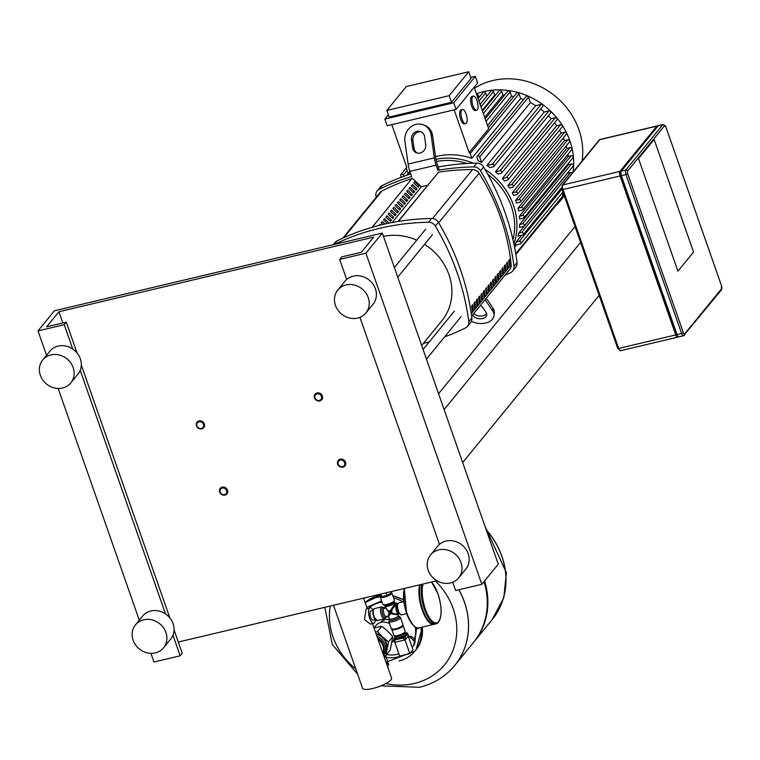 <?xml version="1.0" encoding="UTF-8"?>
<svg xmlns="http://www.w3.org/2000/svg" width="760" height="760" viewBox="0 0 760 760"><rect width="100%" height="100%" fill="white"/><g stroke="black" fill="none" stroke-linecap="round" stroke-linejoin="round"><path stroke-width="1.14" d="M654.132 139.489L638.524 158.602L677.948 271.187L693.557 252.063L654.132 139.489L693.557 252.063L677.948 271.187L638.524 158.602L654.132 139.489M438.567 393.709L575.035 226.518M580.592 242.383L444.125 409.573M462.678 462.555L599.146 295.365M678.205 336.613L677.92 336.965A3.629 1.339 -103.3 0 1 677.597 337.183A3.629 1.339 -103.3 0 1 675.735 334.913L620.075 175.978A3.629 1.339 -103.3 0 1 619.942 171.409L656.906 126.132A3.629 1.339 -103.3 0 1 657.229 125.913A3.629 1.339 -103.3 0 1 657.922 126.169M664.582 125.742A2.175 0.807 -103.3 0 1 665.893 126.977L663.128 124.516L658.54 125.6A3.629 1.339 76.7 0 0 658.217 125.818L621.253 171.105A3.629 1.339 76.7 0 0 621.385 175.674L677.046 334.599A3.629 1.339 76.7 0 0 678.908 336.87L683.496 335.787A3.629 1.339 76.7 0 0 683.819 335.569A1.454 1.302 -140.8 0 0 684.665 333.934A2.175 0.807 -103.3 0 1 683.354 332.699L627.693 173.764A2.175 0.807 -103.3 0 1 627.617 171.028L664.582 125.742A1.454 1.302 -140.8 0 0 662.806 124.735L625.841 170.012A1.454 1.302 39.2 0 1 627.617 171.028M677.35 335.369A3.629 1.339 -103.3 0 1 675.678 333.089L620.948 176.805A3.629 1.339 -103.3 0 1 620.815 172.235L620.901 172.13M343.016 467.124A4.351 3.895 -140.8 0 0 344.974 461.082A4.351 3.895 -140.8 0 0 338.248 460.398A4.351 3.895 -140.8 0 0 343.016 467.124M342.579 466.706A3.629 3.24 39.2 0 1 340.262 460.085A3.629 3.24 39.2 0 1 342.579 466.706M319.827 400.9A4.351 3.895 -140.8 0 0 321.784 394.858A4.351 3.895 -140.8 0 0 315.058 394.174A4.351 3.895 -140.8 0 0 319.827 400.9M319.39 400.491A3.629 3.24 39.2 0 1 317.072 393.87A3.629 3.24 39.2 0 1 319.39 400.491M224.979 495.092A4.351 3.895 -140.8 0 0 226.936 489.06A4.351 3.895 -140.8 0 0 220.21 488.376A4.351 3.895 -140.8 0 0 224.979 495.092M224.542 494.684A3.629 3.24 39.2 0 1 222.224 488.062A3.629 3.24 39.2 0 1 224.542 494.684M201.789 428.877A4.351 3.895 -140.8 0 0 199.006 420.926A4.351 3.895 -140.8 0 0 197.049 426.968A4.351 3.895 -140.8 0 0 201.789 428.877M201.352 428.459A3.629 3.24 39.2 0 1 199.025 421.838A3.629 3.24 39.2 0 1 201.352 428.459M375.183 619.609L373.027 620.122A4.712 1.738 -103.3 0 1 370.415 616.559A4.712 1.738 -103.3 0 1 370.433 611.23A4.712 1.738 -103.3 0 1 370.861 610.945L373.008 610.442M372.485 623.608L391.571 678.091A15.371 3.885 160.7 0 1 390.963 679.877A15.371 3.885 160.7 0 1 375.497 687.762A15.371 3.885 160.7 0 1 362.548 688.256L333.488 605.264M373.787 623.295L370.395 624.102L364.42 619.552L366.149 609.017L370.101 607.772A7.98 2.945 76.7 0 0 369.388 608.247A7.98 2.945 76.7 0 0 369.36 617.272A7.98 2.945 76.7 0 0 373.787 623.295A7.98 2.945 76.7 0 0 374.499 622.82A7.98 2.945 76.7 0 0 375.335 619.789M373.065 610.213A7.98 2.945 76.7 0 0 370.101 607.772M378.024 639.407A11.6 10.374 39.2 0 1 382.822 653.115M385.823 656.364L387.467 661.077A3.696 0.931 160.7 0 1 387.429 661.352A3.696 0.931 160.7 0 1 387.324 661.504A3.696 0.931 160.7 0 1 386.08 662.406M386.232 662.853A2.973 0.75 -19.3 0 0 386.897 662.321A2.973 0.75 -19.3 0 0 386.983 662.197A2.973 0.75 -19.3 0 0 387.03 662.083M386.716 664.231A3.696 0.931 -19.3 0 0 388.113 662.891A3.696 0.931 -19.3 0 0 386.507 662.672M387.296 665.883A3.696 0.931 -19.3 0 0 388.692 664.553L388.113 662.891M387.324 665.959A2.175 0.551 -19.3 0 0 387.438 665.808L387.457 666.339M376.162 634.106A12.692 11.352 39.2 0 1 385.956 642.922A12.692 11.352 39.2 0 1 384.313 653.667L383.401 654.778A12.692 11.352 -140.8 0 0 384.826 644.309A12.692 11.352 -140.8 0 0 376.856 636.063M377.52 637.982A11.6 10.374 39.2 0 1 383.534 644.917A11.6 10.374 39.2 0 1 382.926 653.419M383.486 655.015A13.053 11.675 -140.8 0 0 386.887 649.049A13.053 11.675 -140.8 0 0 386.384 642.713A13.053 11.675 -140.8 0 0 382.717 637.136A13.053 11.675 -140.8 0 0 375.981 633.574M375.506 632.216L377.549 631.579L382.717 637.136L388.541 641.877L385.899 655.414L390.165 650.189L392.806 636.652L387.647 631.094L381.824 626.344L373.986 627.893L375.858 625.603A11.6 10.374 39.2 0 1 389.557 623.637M385.899 655.414L383.847 656.051M377.549 631.579L381.824 626.344M388.541 641.877L392.806 636.652M384.303 657.343L385.101 657.039A4.893 1.235 -19.3 0 0 385.424 656.849L386.488 654.702M384.665 655.804L385.101 657.039M385.026 655.69L385.424 656.849M484.595 580.934A74.698 66.794 39.2 0 1 474.107 641.725L492.176 619.581A74.698 66.794 -140.8 0 0 501.847 556.339A74.698 66.794 -140.8 0 0 486.286 529.967A74.698 66.794 39.2 0 1 501.847 556.339A74.698 66.794 39.2 0 1 492.176 619.581L492.233 619.514A74.698 66.794 -140.8 0 0 501.904 556.272A74.698 66.794 -140.8 0 0 486.21 529.758M464.474 602.119A74.698 66.794 -140.8 0 0 458.878 589.75A74.698 66.794 39.2 0 1 464.474 602.119A74.698 66.794 39.2 0 1 454.803 665.37A74.698 66.794 -140.8 0 0 464.474 602.119M483.977 581.694A74.698 66.794 39.2 0 1 473.49 642.475L454.803 665.37A74.698 66.794 39.2 0 1 454.774 665.399M435.461 581.106A66.405 59.384 39.2 0 1 414.342 683.458A66.405 59.384 39.2 0 1 385.89 683.563M355.813 669.038A66.405 59.384 39.2 0 1 333.06 637.051A66.405 59.384 39.2 0 1 330.267 606.033M397.793 614.251L398.601 616.142L400.453 617.443A6.165 1.558 -19.3 0 1 400.206 618.165A6.165 1.558 -19.3 0 1 392.882 621.623A6.165 1.558 -19.3 0 1 388.816 621.519L389.358 619.457A5.444 1.377 -19.3 0 0 389.31 619.505A9.756 8.721 -140.8 0 0 385.396 619.542A9.756 8.721 -140.8 0 0 380.959 622.278L380.845 622.411M405.013 632.672L405.45 633.906A5.444 1.377 160.7 0 1 398.772 637.592A5.444 1.377 160.7 0 1 395.181 637.507L394.744 636.262M404.985 632.586A5.444 1.377 160.7 0 1 404.994 632.767A5.444 1.377 160.7 0 1 398.306 636.272A5.444 1.377 160.7 0 1 394.82 636.338A5.444 1.377 160.7 0 1 394.715 636.177M403.028 625.375A5.985 1.51 160.7 0 1 403.066 625.452L405.147 631.408A5.985 1.51 160.7 0 1 405.166 631.617A5.985 1.51 160.7 0 1 397.812 635.464A5.985 1.51 160.7 0 1 393.965 635.54A5.985 1.51 160.7 0 1 393.851 635.369L391.77 629.403A5.985 1.51 160.7 0 1 391.751 629.327M403.066 625.452A5.985 1.51 160.7 0 1 395.722 629.508A5.985 1.51 160.7 0 1 391.77 629.403M408.424 636.652L410.191 636.234L409.06 637.621A5.444 4.864 -140.8 0 0 408.747 637.592M414.637 639.369L413.506 640.746A5.444 4.864 -140.8 0 0 410.656 638.077L411.787 636.7L414.637 639.369A5.444 4.864 -140.8 0 1 415.178 640.917L414.494 644.423L413.364 645.8A5.444 4.864 -140.8 0 0 414.048 642.295L415.178 640.917M414 645.021A5.444 4.864 -140.8 0 0 414.257 644.727A5.444 4.864 -140.8 0 0 414.494 644.423M411.787 636.7A5.444 4.864 -140.8 0 0 410.191 636.234M408.262 636.206L413.012 649.771L409.83 653.667L399.674 656.079L394.839 642.285M404.985 639.825L409.83 653.667M393.851 638.761L394.487 639.388L403.408 637.269L407.008 633.317M393.813 640.091L394.449 642.19L395.266 642.209L404.187 640.1L405.65 639.407L408.367 635.759M395.038 637.108L394.25 638.723L403.17 636.614L406.828 632.785L405.127 632.985M380.808 594.054L381.729 596.704L380.048 594.234M381.729 596.704L387.03 595.45L386.099 592.8M387.03 595.45L391.124 593.056L390.649 591.717M395.266 605.169L396.786 604.808A4.712 1.738 76.7 0 0 396.359 605.083A4.712 1.738 76.7 0 0 396.54 611.031A4.712 1.738 76.7 0 0 398.962 613.975L393.547 613.823L391.485 612.227L392.094 609.663L395.266 605.169L394.136 604.894L389.861 611.297L387.552 610.394L384.959 606.119A4.712 1.197 -19.3 0 0 388.075 606.195A4.712 1.197 -19.3 0 0 393.67 603.544A4.712 1.197 -19.3 0 0 393.851 603.003L394.459 604.722M385.453 607.534L389.082 612.788L387.97 616.578L386.45 616.939A4.712 1.738 -103.3 0 1 384.028 613.994A4.712 1.738 -103.3 0 1 383.857 608.047A4.712 1.738 -103.3 0 1 384.275 607.772L385.434 607.496M398.278 615.628A4.712 1.197 160.7 0 1 398.088 616.179A4.712 1.197 160.7 0 1 392.492 618.82A4.712 1.197 160.7 0 1 389.376 618.744L388.778 617.025L389.234 615.192L390.706 613.719L397.623 614.831L397.755 614.26M389.861 611.297L390.269 612.522L387.552 610.394M391.485 612.227L390.269 612.522L392.094 609.663M390.706 613.719L390.269 612.522L393.347 614.213M389.082 612.788L390.269 612.522L389.034 615.039A0.722 0.532 24.6 0 0 388.806 614.944M438.273 622.411A22.848 8.436 -103.3 0 1 436.23 623.779L434.596 624.169A22.848 8.436 -103.3 0 1 423.035 610.365A22.848 8.436 -103.3 0 1 420.337 584.687M434.264 624.226A22.848 8.436 -103.3 0 1 433.941 624.321A22.848 8.436 -103.3 0 1 422.38 610.517A22.848 8.436 -103.3 0 1 419.681 584.839M573.068 172.055A70.347 62.899 -140.8 0 0 569.857 140.752A70.347 62.899 -140.8 0 0 476.444 93.803M582.103 160.987A70.347 62.899 -140.8 0 0 578.901 129.684A70.347 62.899 -140.8 0 0 474.468 88.179M515.641 200.402L518.938 199.623A1.454 1.302 39.2 0 1 519.869 202.274L516.572 203.053A64.913 58.035 -140.8 0 0 516.125 201.732A64.913 58.035 -140.8 0 0 515.641 200.402L564.461 140.6A64.913 58.035 -140.8 0 0 563.378 137.883M512.278 192.859L515.764 192.033A1.454 1.302 39.2 0 1 516.695 194.684L513.542 195.424A64.913 58.035 -140.8 0 0 512.278 192.859L561.098 133.048A64.913 58.035 -140.8 0 0 559.512 130.188M507.87 185.554L511.632 184.661A1.454 1.302 39.2 0 1 512.553 187.311L509.504 188.034A64.913 58.035 -140.8 0 0 507.87 185.554L556.69 125.742A64.913 58.035 -140.8 0 0 554.553 122.806M502.331 178.514L506.454 177.545A1.454 1.302 39.2 0 1 507.385 180.186L504.374 180.899A64.913 58.035 -140.8 0 0 502.331 178.514L551.152 118.703A64.913 58.035 -140.8 0 0 548.359 115.757M495.472 171.798L500.099 170.696A1.454 1.302 39.2 0 1 501.02 173.346L498 174.068A64.913 58.035 -140.8 0 0 495.472 171.798L544.293 111.986A64.913 58.035 -140.8 0 0 540.692 109.098M486.903 165.48L492.29 164.198A1.454 1.302 39.2 0 1 493.221 166.849L490.076 167.599A64.913 58.035 -140.8 0 0 486.903 165.48L535.724 105.668A64.913 58.035 -140.8 0 0 530.366 102.609L481.545 162.421A64.913 58.035 -140.8 0 0 478.135 160.778L477.023 157.595A1.454 1.302 -140.8 0 1 477.204 156.37L526.024 96.558A1.454 1.302 39.2 0 1 528.466 97.166L530.366 102.609M523.583 99.55A64.913 58.035 -140.8 0 0 520.657 98.496L471.837 158.308A64.913 58.035 -140.8 0 0 435.556 156.645M409.906 171.475A64.913 58.035 -140.8 0 0 408.148 173.394L406.514 168.73A1.454 1.302 39.2 0 1 406.771 167.418L406.704 167.494M461.757 109.962A7.248 2.679 -103.3 0 1 462.403 109.525A7.248 2.679 -103.3 0 1 466.421 114.997A7.248 2.679 -103.3 0 1 466.393 123.205A7.248 2.679 -103.3 0 1 465.747 123.642A7.248 2.679 -103.3 0 1 461.719 118.161A7.248 2.679 -103.3 0 1 461.757 109.962M465.747 123.642L464.436 123.946A7.248 2.679 -103.3 0 1 460.408 118.474A7.248 2.679 -103.3 0 1 460.446 110.276A7.248 2.679 -103.3 0 1 461.092 109.839L462.403 109.525M472.691 96.567A7.248 2.679 -103.3 0 1 473.337 96.13A7.248 2.679 -103.3 0 1 477.356 101.602A7.248 2.679 -103.3 0 1 477.327 109.811A7.248 2.679 -103.3 0 1 476.681 110.247A7.248 2.679 -103.3 0 1 472.653 104.766A7.248 2.679 -103.3 0 1 472.691 96.567M476.681 110.247L475.37 110.552A7.248 2.679 -103.3 0 1 471.342 105.079A7.248 2.679 -103.3 0 1 471.38 96.871A7.248 2.679 -103.3 0 1 472.026 96.444L473.337 96.13M388.351 114.807L384.835 119.111L387.153 125.732L456.076 109.392L453.758 102.771L475.342 76.332L477.66 82.954L456.076 109.392M386.821 110.447L389.148 117.069L451.506 102.296L471.038 78.365L468.72 71.744L406.353 86.526L386.821 110.447L449.188 95.665L468.72 71.744M474.145 87.257L488.67 128.715L469.138 152.636L454.157 109.848M451.506 102.296L449.188 95.665M391.79 124.63L406.771 167.418M470.706 77.434L475.342 76.332M384.835 119.111L453.758 102.771M476.577 94.183A1.454 1.302 39.2 0 1 478.183 95.219L478.98 97.508M478.116 98.581L483.217 92.33A1.454 1.302 39.2 0 1 485.649 92.938L486.78 96.178M480.13 104.329L491.017 91.001A1.454 1.302 39.2 0 1 493.449 91.599L494.684 95.133L482.239 110.371M482.486 111.064L499.158 90.639A1.454 1.302 39.2 0 1 501.59 91.247L502.92 95.038L484.69 117.372M485.212 118.845L507.661 91.333A1.454 1.302 39.2 0 1 510.103 91.941L511.556 96.102L487.55 125.514M471.837 158.308L470.202 153.634A1.454 1.302 -140.8 0 0 469.138 152.636M488.347 127.813L516.591 93.214A1.454 1.302 39.2 0 1 519.023 93.822L520.657 98.496M513.846 96.577A64.913 58.035 -140.8 0 0 511.556 96.102M504.545 95.152A64.913 58.035 -140.8 0 0 502.92 95.038M495.539 95.066A64.913 58.035 -140.8 0 0 494.684 95.133M514.577 247.304L516.639 244.777M561.925 189.05L519.289 241.281A1.454 1.302 -140.8 0 1 520.211 243.931L514.824 245.214A64.913 58.035 -140.8 0 0 516.144 242.031L521.683 235.239M567.482 173.27L570.513 172.558L521.692 232.37A1.454 1.302 -140.8 0 1 522.623 235.011L517.997 236.113A64.913 58.035 -140.8 0 0 518.662 233.082L567.482 173.27A64.913 58.035 -140.8 0 0 567.539 172.976M568.461 164.692L571.472 163.98L522.652 223.791A1.454 1.302 -140.8 0 1 523.573 226.442L519.46 227.42A64.913 58.035 -140.8 0 0 519.64 224.504L568.461 164.692A64.913 58.035 -140.8 0 0 568.499 163.239M568.195 156.408L571.244 155.686L522.424 215.498A1.454 1.302 -140.8 0 1 523.355 218.148L519.593 219.032A64.913 58.035 -140.8 0 0 519.375 216.22L568.195 156.408A64.913 58.035 -140.8 0 0 567.948 154.318M566.836 148.38L569.99 147.639L521.16 207.442A1.454 1.302 -140.8 0 1 522.756 209.684A1.454 1.302 -140.8 0 1 522.091 210.093L518.605 210.919A64.913 58.035 -140.8 0 0 518.016 208.192L566.836 148.38A64.913 58.035 -140.8 0 0 566.2 145.91M481.545 162.421L479.645 156.978A1.454 1.302 -140.8 0 0 477.204 156.37M519.289 241.281L516.144 242.031M521.692 232.37L518.662 233.082M570.513 172.558A1.454 1.302 39.2 0 1 572.119 173.223M522.652 223.791L519.64 224.504M571.472 163.98A1.454 1.302 39.2 0 1 573.059 166.221L524.239 226.034M522.424 215.498L519.375 216.22M571.244 155.686A1.454 1.302 39.2 0 1 572.831 157.928L524.01 217.74M521.16 207.442L518.016 208.192M569.99 147.639A1.454 1.302 39.2 0 1 571.577 149.882L522.756 209.684M561.098 133.048L564.585 132.221A1.454 1.302 39.2 0 1 566.172 134.463L517.351 194.275M556.69 125.742L560.452 124.849A1.454 1.302 39.2 0 1 562.039 127.091L513.218 186.903M551.152 118.703L555.275 117.734A1.454 1.302 39.2 0 1 556.861 119.975L508.041 179.778M544.293 111.986L548.919 110.894A1.454 1.302 39.2 0 1 550.506 113.126L501.685 172.938M535.724 105.668L541.111 104.386A1.454 1.302 39.2 0 1 542.697 106.628L493.876 166.44M564.461 140.6L567.758 139.811A1.454 1.302 39.2 0 1 569.344 142.053L520.524 201.865M562.048 193.078L562.998 195.776A1.454 1.302 39.2 0 1 562.808 197.001L515.878 254.495M401.251 177.298L400.691 175.693A1.454 1.302 39.2 0 1 402.202 174.059A1.454 1.302 39.2 0 1 403.313 175.066L403.769 176.368M555.636 205.789A70.347 62.899 -140.8 0 0 560.747 200.307A70.347 62.899 -140.8 0 0 564.205 195.595M508.858 260.376L509.884 259.122A207.603 185.63 39.2 0 1 510.492 264.356L509.466 265.61A207.603 185.63 -140.8 0 0 508.858 260.376M509.361 264.623L510.492 264.356M506.531 263.226L507.556 261.962A207.603 185.63 39.2 0 1 508.174 267.197L507.148 268.46A207.603 185.63 -140.8 0 0 506.531 263.226M507.043 267.463L508.174 267.197M504.203 266.066L505.229 264.812A207.603 185.63 39.2 0 1 505.846 270.047L504.82 271.301A207.603 185.63 -140.8 0 0 504.203 266.066M504.716 270.313L505.846 270.047M501.885 268.916L502.911 267.662A207.603 185.63 39.2 0 1 503.528 272.887L502.502 274.151A207.603 185.63 -140.8 0 0 501.885 268.916M502.389 273.163L503.528 272.887M499.558 271.767L500.583 270.503A207.603 185.63 39.2 0 1 501.201 275.738L500.175 277.001A207.603 185.63 -140.8 0 0 499.558 271.767M500.07 276.003L501.201 275.738M497.239 274.607L498.265 273.353A207.603 185.63 39.2 0 1 498.873 278.587L497.847 279.841A207.603 185.63 -140.8 0 0 497.239 274.607M497.743 278.853L498.873 278.587M494.912 277.457L495.938 276.203A207.603 185.63 39.2 0 1 496.556 281.428L495.529 282.691A207.603 185.63 -140.8 0 0 494.912 277.457M495.425 281.703L496.556 281.428M492.584 280.307L493.611 279.043A207.603 185.63 39.2 0 1 494.228 284.278L493.202 285.541A207.603 185.63 -140.8 0 0 492.584 280.307M493.097 284.544L494.228 284.278M490.267 283.147L491.292 281.894A207.603 185.63 39.2 0 1 491.91 287.128L490.884 288.382A207.603 185.63 -140.8 0 0 490.267 283.147M490.779 287.394L491.91 287.128M487.939 285.998L488.965 284.743A207.603 185.63 39.2 0 1 489.582 289.969L488.556 291.232A207.603 185.63 -140.8 0 0 487.939 285.998M488.452 290.244L489.582 289.969M485.621 288.848L486.647 287.584A207.603 185.63 39.2 0 1 487.264 292.819L486.229 294.072A207.603 185.63 -140.8 0 0 485.621 288.848M486.124 293.084L487.264 292.819M483.293 291.688L484.32 290.434A207.603 185.63 39.2 0 1 484.937 295.668L483.911 296.923A207.603 185.63 -140.8 0 0 483.293 291.688M483.806 295.934L484.937 295.668M480.966 294.538L482.001 293.284A207.603 185.63 39.2 0 1 482.609 298.509L481.583 299.772A207.603 185.63 -140.8 0 0 480.966 294.538M481.479 298.784L482.609 298.509M478.648 297.388L479.674 296.124A207.603 185.63 39.2 0 1 480.291 301.359L479.265 302.613A207.603 185.63 -140.8 0 0 478.648 297.388M479.161 301.625L480.291 301.359M476.32 300.228L477.346 298.974A207.603 185.63 39.2 0 1 477.964 304.209L476.938 305.463A207.603 185.63 -140.8 0 0 476.32 300.228M476.833 304.475L477.964 304.209M474.002 303.078L475.028 301.815A207.603 185.63 39.2 0 1 475.646 307.049L474.61 308.313A207.603 185.63 -140.8 0 0 474.002 303.078M474.506 307.325L475.646 307.049M471.675 305.928L472.701 304.665A207.603 185.63 39.2 0 1 473.318 309.899L472.292 311.153A207.603 185.63 -140.8 0 0 471.675 305.928M472.188 310.166L473.318 309.899M470.316 307.591L470.383 307.515A207.603 185.63 39.2 0 1 470.592 309.216M471.647 316.122L509.846 269.315A7.248 6.489 -140.8 0 0 511.147 264.822A207.603 185.63 -140.8 0 0 479.094 173.28A7.248 6.489 -140.8 0 0 472.53 169.584A235.704 210.757 -140.8 0 0 438.558 172.168L398.344 221.426M411.967 178.505A235.704 210.757 -140.8 0 0 381.89 191.064A7.248 6.489 -140.8 0 0 380.028 192.575L342.817 238.165M473.727 166.915A7.248 6.489 39.2 0 1 480.519 170.791L483.607 167.019A7.248 6.489 -140.8 0 0 476.805 163.134L473.727 166.915A246.81 220.685 -140.8 0 0 437.893 170.278L438.919 169.024L437.437 164.796A14.506 5.358 76.7 0 1 435.67 157.5L432.62 135.793A14.506 13.062 -68.9 0 0 424.726 125.371L423.253 124.802A14.506 13.062 111.1 0 1 431.158 135.223L432.62 135.793M483.607 167.019A246.81 220.685 39.2 0 1 517.056 262.533L513.969 266.304A246.81 220.685 -140.8 0 0 480.519 170.791M513.969 266.304A7.248 6.489 39.2 0 1 512.686 271.006A7.248 6.489 39.2 0 1 510.729 272.565A246.81 220.685 -140.8 0 1 504.963 275.3M512.686 271.006L515.774 267.235A7.248 6.489 -140.8 0 0 517.056 262.533M376.133 197.343A246.81 220.685 -140.8 0 1 375.896 195.586A7.248 6.489 39.2 0 1 377.178 190.883A7.248 6.489 39.2 0 1 379.145 189.325L382.223 185.554A7.248 6.489 -140.8 0 0 380.266 187.112L377.178 190.883M382.223 185.554A246.81 220.685 39.2 0 1 410.78 173.964M438.216 167.01A246.81 220.685 39.2 0 1 476.805 163.134M423.253 124.802A14.506 13.062 111.1 0 0 409.934 127.632A14.506 13.062 111.1 0 0 404.928 141.445L408.101 164.084A14.506 5.358 76.7 0 0 409.868 171.38L411.663 176.5A246.81 220.685 -140.8 0 0 379.145 189.325M334.115 244.501L337.05 240.901A7.248 6.489 -140.8 0 0 335.084 242.459L333.25 244.701M337.05 240.901A246.81 220.685 39.2 0 1 431.632 218.481L428.555 222.252A7.248 6.489 39.2 0 1 435.347 226.138L438.425 222.357A7.248 6.489 -140.8 0 0 431.632 218.481M438.425 222.357A246.81 220.685 39.2 0 1 471.874 317.88L468.796 321.651A7.248 6.489 39.2 0 1 467.514 326.353A7.248 6.489 39.2 0 1 465.548 327.911A246.81 220.685 -140.8 0 1 444.609 336.87M467.514 326.353L470.592 322.582A7.248 6.489 -140.8 0 0 471.874 317.88M423.329 343.434A246.81 220.685 -140.8 0 0 429.333 341.82M468.796 321.651A246.81 220.685 -140.8 0 0 435.347 226.138M428.555 222.252A246.81 220.685 -140.8 0 0 334.523 244.397M418.313 187.236L413.734 182.941L414.76 181.678L419.339 185.972L418.313 187.236M417.449 186.428L419.339 185.972M415.986 190.076L411.407 185.782L412.433 184.528L417.012 188.822L415.986 190.076M415.122 189.268L417.012 188.822M413.659 192.926L409.079 188.632L410.115 187.378L414.694 191.672L413.659 192.926M412.803 192.118L414.694 191.672M411.34 195.776L406.762 191.482L407.787 190.218L412.366 194.512L411.34 195.776M410.476 194.959L412.366 194.512M409.013 198.616L404.434 194.322L405.46 193.068L410.039 197.362L409.013 198.616M408.148 197.809L410.039 197.362M406.695 201.466L402.116 197.173L403.142 195.918L407.721 200.212L406.695 201.466M405.83 200.659L407.721 200.212M404.367 204.316L399.788 200.023L400.815 198.759L405.394 203.053L404.367 204.316M403.503 203.5L405.394 203.053M402.04 207.157L397.461 202.863L398.497 201.609L403.075 205.903L402.04 207.157M401.185 206.35L403.075 205.903M399.722 210.007L395.143 205.713L396.169 204.459L400.748 208.753L399.722 210.007M398.858 209.2L400.748 208.753M397.394 212.857L392.815 208.563L393.841 207.299L398.42 211.593L397.394 212.857M396.53 212.04L398.42 211.593M395.077 215.697L390.498 211.403L391.523 210.149L396.102 214.443L395.077 215.697M394.212 214.89L396.102 214.443M392.749 218.548L388.17 214.254L389.196 212.999L393.775 217.293L392.749 218.548M391.884 217.74L393.775 217.293M390.431 221.398L385.852 217.103L386.878 215.84L391.457 220.134L390.431 221.398M389.566 220.581L391.457 220.134M387.315 223.497L383.524 219.944L384.55 218.69L388.997 223.145M387.239 223.43L389.13 222.984M382.983 224.466L381.197 222.794L382.223 221.54L384.892 224.029M379.05 225.435L379.905 224.38L380.608 225.045M392.207 222.509L421.401 186.741L412.243 178.153L372.124 227.316M427.585 185.278L421.401 186.741M398.041 221.473L438.558 172.168M485.06 299.687L492.698 310.954L493.002 308.209L486.238 298.233M472.587 314.972L473.024 315.618A7.248 4.702 -173.6 0 0 480.871 318.782A7.248 4.702 -173.6 0 0 486.789 314.877A7.248 4.702 -173.6 0 0 486.134 312.512L482.79 307.572A7.248 4.702 -173.6 0 0 480.32 305.501M486.618 313.471A7.248 4.702 6.4 0 1 480.605 316.055A7.248 4.702 6.4 0 1 473.812 313.471M493.002 308.209A14.506 9.396 6.4 0 1 494.304 312.94L493.99 315.685A14.506 9.396 -173.6 0 0 492.698 310.954M471.39 321.299A14.506 9.396 -173.6 0 0 485.83 322.971A14.506 9.396 -173.6 0 0 493.99 315.685M412.566 147.611L411.483 139.887A7.248 6.536 111.1 0 1 413.991 132.99A7.248 6.536 111.1 0 1 420.651 131.566A7.248 6.536 111.1 0 1 424.602 136.781L425.685 144.495A7.248 6.536 111.1 0 1 423.177 151.401A7.248 6.536 111.1 0 1 416.518 152.817A7.248 6.536 111.1 0 1 412.566 147.611L414.038 148.171A7.248 6.536 -68.9 0 0 417.269 153.055M421.363 131.898A7.248 6.536 -68.9 0 0 412.955 140.457L414.038 148.171M437.893 170.278L436.107 165.167A14.506 5.358 -103.3 0 1 434.33 157.871L431.158 135.223M421.676 345.467L441.902 320.682A54.397 48.64 -140.8 0 0 424.565 244.33M416.736 240.15A54.397 48.64 -140.8 0 0 383.467 236.379M337.801 290.054L344.983 281.248A18.136 16.216 39.2 0 1 353.238 276.155A18.136 16.216 39.2 0 1 372.979 284.107A18.136 16.216 39.2 0 1 373.074 304.18L365.892 312.977A18.136 16.216 39.2 0 1 357.647 318.07A18.136 16.216 39.2 0 1 337.896 310.127A18.136 16.216 39.2 0 1 337.801 290.054A18.136 16.216 39.2 0 1 346.047 284.962A18.136 16.216 39.2 0 1 365.798 292.904A18.136 16.216 39.2 0 1 365.892 312.977M430.559 554.942L437.75 546.136A18.136 16.216 39.2 0 1 445.997 541.044A18.136 16.216 39.2 0 1 465.747 548.995A18.136 16.216 39.2 0 1 465.842 569.069L458.66 577.875A18.136 16.216 39.2 0 1 450.404 582.958A18.136 16.216 39.2 0 1 430.663 575.016A18.136 16.216 39.2 0 1 430.559 554.942A18.136 16.216 39.2 0 1 438.815 549.85A18.136 16.216 39.2 0 1 458.555 557.802A18.136 16.216 39.2 0 1 458.66 577.875M42.703 359.983L49.894 351.187A18.136 16.216 39.2 0 1 58.14 346.094A18.136 16.216 39.2 0 1 77.881 354.036A18.136 16.216 39.2 0 1 77.986 374.11L70.794 382.916A18.136 16.216 39.2 0 1 62.548 388.008A18.136 16.216 39.2 0 1 42.807 380.057A18.136 16.216 39.2 0 1 42.703 359.983A18.136 16.216 39.2 0 1 50.949 354.901A18.136 16.216 39.2 0 1 70.699 362.843A18.136 16.216 39.2 0 1 70.794 382.916M135.47 624.881L142.652 616.075A18.136 16.216 39.2 0 1 150.898 610.983A18.136 16.216 39.2 0 1 170.648 618.934A18.136 16.216 39.2 0 1 170.743 639.008L163.561 647.805A18.136 16.216 39.2 0 1 155.306 652.897A18.136 16.216 39.2 0 1 135.565 644.955A18.136 16.216 39.2 0 1 135.47 624.881A18.136 16.216 39.2 0 1 143.716 619.789A18.136 16.216 39.2 0 1 163.457 627.731A18.136 16.216 39.2 0 1 163.561 647.805M382.308 233.073L365.883 253.194L339.653 259.416L341.705 256.899L361.38 252.234L373.702 237.139L58.928 311.742L46.607 326.838L66.281 322.173L64.23 324.691L38 330.904L54.425 310.783L382.308 233.073L498.265 564.186L481.84 584.307L455.61 590.529L452.703 582.236M38 330.904L46.541 355.291M58.149 388.455L139.298 620.179M150.917 653.343L153.957 662.017L180.186 655.804L182.239 653.286L174.078 629.983M64.23 324.691L72.751 349.02M80.218 370.329L165.509 613.909M172.976 635.217L180.186 655.804M66.281 322.173L77.073 352.972M81.311 365.094L169.832 617.861M58.928 311.742L62.871 322.981M178.305 642.048L436.933 580.754M339.653 259.416L346.683 279.49M359.936 317.338L439.451 544.378M365.883 253.194L481.84 584.307M620.863 350.493A3.629 1.339 -103.3 0 1 620.54 350.702A3.629 1.339 -103.3 0 1 618.678 348.431L617.775 348.241M675.735 334.913L618.678 348.431L563.017 189.506L562.125 189.306M620.075 175.978L563.017 189.506A3.629 1.339 -103.3 0 1 562.885 184.936A1.454 1.302 -140.8 0 0 562.229 185.335L562.067 189.477L617.718 348.412L620.54 350.702L677.597 337.183M600.172 139.431L599.193 140.059A1.454 1.302 39.2 0 1 599.849 139.65A3.629 1.339 -103.3 0 1 600.172 139.431L657.229 125.913M619.942 171.409L562.885 184.936L599.849 139.65L656.906 126.132M621.253 171.105L625.841 170.012A3.629 1.339 76.7 0 0 625.974 174.582L627.693 173.764M665.893 126.977L721.553 285.912L665.788 126.711M663.128 124.516A3.629 1.339 76.7 0 0 662.806 124.735L658.217 125.818M621.385 175.674L625.974 174.582L681.635 333.516L683.354 332.699M721.553 285.912A2.175 0.807 -103.3 0 1 721.63 288.648A1.454 1.302 39.2 0 1 721.439 289.883L721.458 285.646M677.046 334.599L681.635 333.516A3.629 1.339 76.7 0 0 683.496 335.787L721.439 289.883M721.63 288.648L684.665 333.934M676.447 332.909L675.678 333.089M620.948 176.805L621.718 176.624M492.204 619.552A74.698 66.794 -140.8 0 0 492.233 619.514L503.814 597.654L506.378 572.65L484.927 526.091M458.802 589.769A74.698 66.794 39.2 0 1 464.426 602.186A74.698 66.794 39.2 0 1 454.746 665.437L454.803 665.37M386.175 657.362A30.457 27.236 -140.8 0 0 397.641 657.01A30.457 27.236 -140.8 0 0 402.258 655.462M386.612 654.55A28.281 25.289 -140.8 0 0 397.556 654.274A28.281 25.289 -140.8 0 0 398.915 653.913M414.39 639.131A28.281 25.289 -140.8 0 0 415.302 627.171M402.971 601.844A34.808 31.132 -140.8 0 0 393.575 597.825M380.18 596.799A34.808 31.132 -140.8 0 0 376.77 597.417A34.808 31.132 -140.8 0 0 365.247 602.936M380.465 595.422A34.808 31.132 -140.8 0 0 377.995 595.906A34.808 31.132 -140.8 0 0 365.123 602.575L380.437 595.327M403.636 600.01A34.808 31.132 -140.8 0 0 392.882 595.84M422.36 627.067L416.1 649.705A34.808 31.132 -140.8 0 0 422.247 627.095M399.028 660.991A34.808 31.132 -140.8 0 0 414.865 651.216A34.808 31.132 -140.8 0 0 420.84 627.428M397.081 604.342A28.281 25.289 -140.8 0 0 393.917 603.183M382.033 602.148A28.281 25.289 -140.8 0 0 369.018 608.028M393.955 639.245L393.69 640.005L393.984 639.312M394.449 642.19L393.69 640.005L394.506 640.024L394.25 638.723M395.266 642.209L394.506 640.024L403.417 637.915L403.17 636.614M404.187 640.1L403.417 637.915L404.89 637.222L404.035 636.206M405.65 639.407L404.89 637.222L407.683 633.802L406.828 632.785M408.443 635.987L407.512 633.564M398.724 602.851L396.748 605.606A5.444 2.014 -103.3 0 0 397.47 611.011A5.444 2.014 -103.3 0 0 398.572 613.282L401.565 614.85A6.165 2.28 -103.3 0 1 398.401 610.992A6.165 2.28 -103.3 0 1 398.173 603.221A6.165 2.28 -103.3 0 1 398.724 602.851L403.816 601.644M389.31 619.505A5.444 1.377 -19.3 0 0 392.692 620.217A5.444 1.377 -19.3 0 0 398.24 617.947A5.444 1.377 -19.3 0 0 398.724 616.16M400.453 617.443L402.999 624.73A6.165 1.558 160.7 0 1 402.752 625.442A6.165 1.558 160.7 0 1 395.438 628.9A6.165 1.558 160.7 0 1 391.362 628.805L388.816 621.519M392.293 629.261A5.444 1.377 -19.3 0 0 395.732 629.346M384.275 607.772L384.665 608.466L381.672 606.898A6.165 2.28 76.7 0 0 381.121 607.269A6.165 2.28 76.7 0 0 381.349 615.03A6.165 2.28 76.7 0 0 384.512 618.896L377.302 620.597A6.165 2.28 -103.3 0 1 374.129 616.74A6.165 2.28 -103.3 0 1 373.91 608.978A6.165 2.28 -103.3 0 1 374.462 608.608L373.055 610.251L373.226 615.277L373.654 616.731L377.302 620.597M384.132 607.819A5.444 2.014 76.7 0 0 382.489 607.658A5.444 2.014 76.7 0 0 382.688 614.507A5.444 2.014 76.7 0 0 386.298 616.958M373.483 609.795A5.444 2.014 76.7 0 0 373.683 616.645A5.444 2.014 76.7 0 0 375.934 619.989M397.499 603.639L393.917 602.262A5.444 1.377 160.7 0 1 393.784 602.395L394.421 600.229A6.165 1.558 160.7 0 1 394.174 600.942A6.165 1.558 160.7 0 1 386.859 604.399A6.165 1.558 160.7 0 1 382.784 604.304L380.237 597.018A6.165 1.558 -19.3 0 0 384.303 597.122A6.165 1.558 -19.3 0 0 391.628 593.655A6.165 1.558 -19.3 0 0 391.865 592.942L390.792 592.116M393.784 602.395A5.444 1.377 160.7 0 1 387.467 605.302A5.444 1.377 160.7 0 1 384.636 605.606L382.784 604.304M390.44 593.456A5.444 1.377 160.7 0 1 387.714 595.052M386.147 595.659A5.444 1.377 160.7 0 1 384.275 596.201A5.444 1.377 160.7 0 1 382.612 596.495M381.529 596.514A5.444 1.377 160.7 0 1 380.722 595.764M395.874 629.318A5.444 1.377 -19.3 0 0 402.562 625.66M431.585 582.017L437.912 593.636C442.709 609.558 442.149 619.609 436.23 623.779A22.848 8.436 -103.3 0 1 424.498 609.472A22.848 8.436 -103.3 0 1 421.981 584.297M431.423 582.056A22.116 8.17 -103.3 0 1 437.883 593.721A22.116 8.17 -103.3 0 1 438.691 621.594A22.116 8.17 -103.3 0 1 425.353 609.064A22.116 8.17 -103.3 0 1 423.111 584.022M414.798 626.563A22.116 8.17 -103.3 0 1 406.714 613.624M404.263 588.496L406.638 613.577C412.737 625.898 416.803 630.667 418.855 627.893A22.848 8.436 -103.3 0 1 407.113 613.595A22.848 8.436 -103.3 0 1 404.605 588.411M406.666 613.491A22.116 8.17 -103.3 0 1 404.424 588.458M436.449 161.49A63.099 56.42 39.2 0 1 467.001 163.505M487.778 174.287A63.099 56.42 39.2 0 1 512.981 239.789M513.903 243.988A64.913 58.035 -140.8 0 0 513.38 205.086A64.913 58.035 -140.8 0 0 484.984 169.366M473.271 163.219A64.913 58.035 -140.8 0 0 435.964 159.286M410.096 172.007A64.913 58.035 -140.8 0 0 406.685 175.341M478.183 95.219L477.308 96.292M485.649 92.938L478.99 101.089M493.449 91.599L481.004 106.846M501.59 91.247L483.369 113.572M510.103 91.941L486.087 121.353M519.023 93.822L470.202 153.634M528.466 97.166L479.645 156.978M564.585 132.221L515.764 192.033M560.452 124.849L511.632 184.661M555.275 117.734L506.454 177.545M548.919 110.894L500.099 170.696M541.111 104.386L492.29 164.198M567.758 139.811L518.938 199.623M562.998 195.776L515.736 253.669M407.103 170.42L403.313 175.066M472.53 169.584L432.573 218.528M511.147 264.822L471.295 313.652M438.681 222.784L479.094 173.28M343.815 237.709L381.89 191.064M473.176 314.241L473.024 315.618M412.955 140.457L411.483 139.887M434.33 157.871L408.101 164.084M436.107 165.167L409.868 171.38M599.193 140.059L562.229 185.335M367.184 608.466L363.574 598.139M386.308 662.806L386.536 663.452M387.78 667.27L387.79 666.634M388.103 668.202L388.113 667.556M388.426 669.123L388.445 668.486M391.884 642.665L393.803 640.319M386.983 662.197L387.429 661.352M324.795 607.325L332.348 644.499L357.627 674.215M381.026 685.833L419.444 687.297C433.76 683.81 445.531 676.524 454.746 665.437M366.785 607.325L381.596 600.913M392.815 595.64L403.608 599.735M416.1 649.705L414.865 651.216L387.22 661.741M416.613 627.779L414.703 643.321M413.364 645.819L412.224 647.52M404.994 632.767L405.166 631.617M412.158 647.311L414.257 644.727M408.49 635.844L407.731 633.659L406.647 633.317M406.856 632.7L407.084 633.365M393.775 638.713L394.003 639.378M394.82 636.338L393.965 635.54M401.565 614.85L406.657 613.643M402.999 624.73L401.594 626.981L397.879 628.748L395.808 629.356L391.362 628.805M386.45 616.939L386.488 616.142L384.512 618.896M384.959 606.119L384.493 605.577M388.778 617.025L387.97 616.578M380.599 595.65L380.237 597.018M394.421 600.229L391.865 592.942M393.88 602.29L393.851 603.003M381.672 606.898L374.462 608.608M389.358 619.457L389.376 618.744M433.941 624.321L418.855 627.893M408.139 173.375L406.476 175.408M520.875 243.523L562.942 191.986M523.279 234.612L561.678 187.568M406.733 167.285L400.872 174.458M564.328 195.938L560.747 200.307M425.695 229.178L394.383 267.539M432.44 234.678L397.755 277.172M454.394 311.125L423.082 349.486M461.13 316.625L426.455 359.119"/></g></svg>

